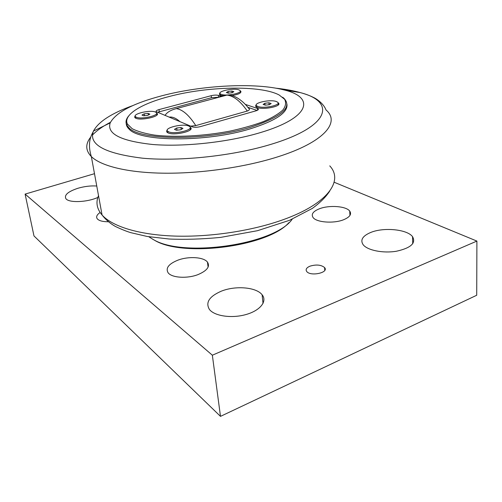 <?xml version="1.0" encoding="UTF-8"?>
<svg xmlns="http://www.w3.org/2000/svg" width="502" height="502" viewBox="0 0 502 502"><rect width="100%" height="100%" fill="white"/><g stroke="black" fill="none" stroke-linecap="round" stroke-linejoin="round"><path stroke-width="0.75" d="M180.946 127.533L182.973 128.405L180.745 129.761L176.472 130.238L174.464 129.353L176.71 128.004L180.946 127.533L181.203 129.485M176.71 128.004L177.005 130.181M188.783 126.046L189.737 126.611C194.236 129.823 174.25 134.724 168.528 131.75L167.699 131.235C163.395 127.966 182.91 123.21 188.783 126.046M190.107 127.069L190.948 127.866L190.308 128.688L190.245 129.823M167.837 132.792L167.681 131.223M148.121 113.408L149.878 114.161L147.676 115.366L143.71 115.811L141.978 115.046L144.187 113.847L148.121 113.408L148.36 114.996M144.187 113.847L144.469 115.73M155.469 112.053L156.235 112.504C160.169 115.284 141.2 119.777 136.268 117.186L135.603 116.778C131.85 113.948 150.399 109.58 155.469 112.053M156.549 112.919L157.327 113.615L156.724 115.215M135.735 118.208L135.64 117.004M268.903 102.797L271.18 103.525L269.43 104.705L265.376 105.156L263.117 104.429L264.887 103.249L268.903 102.797L269.085 104.742M264.887 103.249L265.056 105.056M276.138 101.442L277.644 102.182C281.66 104.981 264.259 108.884 258.053 106.537L256.679 105.834C252.826 102.998 269.806 99.201 276.138 101.442M278.033 102.697L278.748 103.374L278.077 105.1M256.647 107.215L256.679 105.84L256.823 107.302M231.886 91.05L233.869 91.678L232.093 92.738L228.322 93.165L226.352 92.525L228.146 91.471L231.886 91.05L232.068 92.738M228.146 91.471L228.328 93.159M238.707 89.802L239.925 90.404C243.464 92.851 226.848 96.491 221.42 94.426L220.315 93.861C216.914 91.377 233.173 87.825 238.707 89.802M240.251 90.862L240.922 91.464L240.339 92.901M220.309 95.148L220.34 94.087M219.543 96.911C221.752 95.449 224.231 94.84 226.973 95.091C235.576 94.2 245.164 103.393 248.572 108.263C250.115 109.103 249.682 110.032 247.279 111.055L195.786 125.607L190.647 126.14M218.081 97.275L211.461 97.708L157.553 112.285M159.297 111.67L159.002 109.599L211.223 95.687L211.461 97.708M218.577 97.15L218.376 95.386C216.481 94.916 214.097 95.016 211.223 95.687M257.08 110.434L247.812 107.296M218.376 95.386L220.78 96.196M245.271 104.385L257.463 108.463L257.626 110.164M159.002 109.599C156.618 110.289 155.702 110.98 156.241 111.67L192.392 126.868C194.443 127.508 197.11 127.426 200.392 126.617L255.857 110.86C258.015 110.195 258.787 109.518 258.172 108.834L257.463 108.463M128.738 115.88C126.021 119.068 125.349 122.111 126.736 125.017L129.033 127.916C139.958 140.422 206.309 140.918 250.034 127.42C281.622 117.022 292.861 107.252 283.743 98.116L282.651 97.256M286.956 104.278C287.997 112.573 275.736 120.769 250.178 128.857C206.491 142.386 140.177 141.846 129.252 129.271C126.41 126.655 125.569 123.818 126.736 120.762M278.748 103.374C281.12 106.43 263.657 109.938 257.551 107.597L256.666 107.227C255.436 106.549 255.298 105.759 256.246 104.855M157.327 113.615C159.655 116.715 140.623 120.825 135.778 118.227L135.584 118.133C134.505 117.543 134.392 116.815 135.233 115.956M221.984 95.681L220.246 95.116C219.236 94.558 219.142 93.899 219.964 93.14M240.922 91.464C241.198 93.127 238.212 94.501 231.968 95.6M190.948 127.866C193.596 131.43 173.598 135.835 168.001 132.867L167.756 132.748C166.432 132.02 166.262 131.135 167.241 130.1M169.312 96.478C207.652 86.275 260.638 85.033 279.2 95.016L284.603 99.277C286.335 102.533 285.789 106.079 282.965 109.9C278.779 113.81 272.373 117.663 263.745 121.465C253.962 125.123 242.723 128.33 230.023 131.097C203.862 136.124 175.066 137.592 154.465 135.101C144.921 133.563 137.485 131.43 132.17 128.7L127.445 124.063C122.701 114.902 141.658 103.55 169.312 96.478M157.013 114.023L157.415 114.192M190.647 128.255L191.074 128.437M260.231 132.647C310.594 117.757 315.438 97.124 283.774 89.883C254.978 82.359 202.262 85.227 162.228 95.681C133.306 103.255 115.956 112.329 110.189 122.89C106.625 133.846 120.838 141.056 152.84 144.513C184.196 147.048 228.592 142.173 260.231 132.647M292.227 219.161C275.071 244.468 183.042 258.103 153.097 239.41L148.78 236.743M288.945 222.593C268.438 246.451 182.753 257.746 154.459 240.194L152.526 239.103M208.468 265.972L207.953 265.947M343.468 219.794C333.56 223.76 316.467 222.417 313.085 217.542C310.939 214.216 313.122 211.267 319.642 208.694C329.469 204.91 346.116 206.14 349.706 211.06C351.883 214.247 349.8 217.159 343.468 219.794M108.219 221.758C102.653 221.74 99.007 220.761 97.275 218.822C95.882 216.877 96.83 214.762 100.118 212.49M198.039 274.588C187.24 278.848 171.753 277.851 168.126 272.793C165.403 268.112 168.678 263.895 177.953 260.143C188.652 256.095 203.668 257.011 207.452 262.082C210.25 266.537 207.113 270.703 198.039 274.588M370.696 232.476C383.572 227.08 407.053 229.238 412.537 236.643C416.189 243.15 410.831 248.013 396.454 251.232C383.108 253.491 367.52 250.341 363.191 244.775C360.041 240.044 362.544 235.946 370.696 232.476M221.187 291.229C235.356 285.412 256.296 287.081 262.119 294.781C267.497 301.175 260.375 310.481 246.099 314.509C231.893 318.632 214.618 316.147 209.466 309.508C205.287 302.58 209.19 296.487 221.187 291.229M97.852 197.418C87.191 202.375 68.768 203.04 65.881 198.648C64.068 194.989 68.109 191.526 77.992 188.25C84.48 186.38 90.649 185.633 96.497 186.01M309.897 266.198C316.204 264.309 321.098 264.761 324.587 267.56C329.268 272.636 310.449 276.765 306.691 271.457C305.392 269.474 306.465 267.723 309.897 266.198M25.1 194.098L33.979 235.934L220.491 416.371L476.718 295.251L476.9 241.079L212.352 355.209L25.1 194.098L94.288 173.748M220.491 416.371L212.352 355.209M334.125 182.226L476.9 241.079M169.13 117.129C172.393 116.608 176.02 118.127 179.998 121.685M195.786 125.607C189.078 115.171 182.577 109.505 176.29 108.614C170.617 110.12 166.871 112.398 165.064 115.429M176.29 108.614L226.973 95.091C233.719 95.882 240.489 101.209 247.279 111.055M276.012 88.208C284.063 89.055 291.298 90.291 297.73 91.929L300.127 92.575C335.669 101.467 331.075 125.914 272.216 143.961C234.334 155.764 180.205 161.675 142.675 158.205C104.611 153.537 88.208 144.488 93.472 131.06C98.43 121.722 111.62 113.207 133.03 105.508M110.459 122.275C102.628 126.378 96.61 130.664 92.406 135.126M90.912 136.858C85.258 143.842 85.403 150.424 91.358 156.605C101.078 166.118 128.11 172.864 164.957 173.203C201.785 173.51 245.666 167.084 277.92 156.787C324.436 142.079 340.519 122.137 326.043 109.988C323.344 102.979 315.639 98.323 313.292 97.35C309.885 95.644 305.58 94.069 300.378 92.613L283.774 89.883M329.751 165.88C343.688 180.645 328.12 203.586 283.461 219.594C252.437 230.832 210.194 237.277 174.451 236.065C138.703 234.823 112.078 226.346 102.063 214.994C96.93 208.976 95.694 202.639 98.354 195.993M167.699 131.235L167.919 132.829M135.603 116.778L135.829 118.252M220.315 93.861L220.472 95.223M258.172 108.834L258.254 109.656M129.252 129.271L129.033 127.916M127.445 124.063L126.736 125.017M110.189 122.89L93.472 131.06C92.682 133.388 86.426 140.798 91.358 156.605L102.069 215.007C105.527 219.518 109.938 223.321 115.309 226.415C121.471 229.351 126.636 231.428 130.802 232.658L147.161 236.467L169.136 239.008C184.874 239.718 202.049 239.178 220.654 237.39L257.426 230.713L289.491 220.328L312.363 208.386C320.238 202.639 326.055 196.822 329.808 190.942M154.459 240.194L153.097 239.41M349.957 215.408L349.706 211.06M208.104 267.102L207.452 262.082M412.537 236.643L412.738 243.746M262.119 294.781L263.023 303.459M324.587 267.56L324.781 270.34"/></g></svg>
